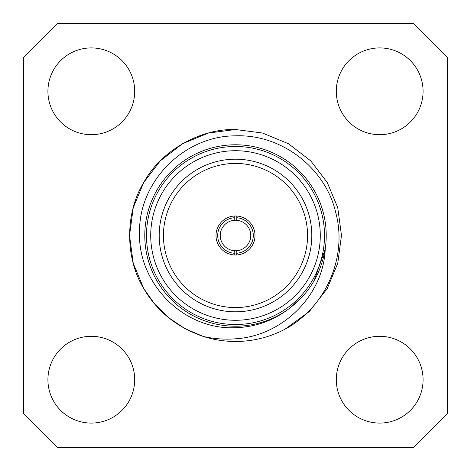 <?xml version="1.0" encoding="UTF-8"?>
<svg xmlns="http://www.w3.org/2000/svg" width="471" height="471" viewBox="0 0 471 471"><rect width="100%" height="100%" fill="white"/><g stroke="black" fill="none" stroke-linecap="round" stroke-linejoin="round"><path stroke-width="0.71" d="M236.772 220.293L236.772 217.743A17.804 17.804 0 0 1 253.304 235.5A17.804 17.804 0 0 1 236.772 253.257L236.772 250.707A15.26 15.26 0 0 0 250.76 235.5A15.26 15.26 0 0 0 234.228 220.293A15.26 15.26 0 0 0 220.24 235.5A15.26 15.26 0 0 0 234.228 250.707L234.228 254.958M236.772 250.707A15.26 15.26 0 0 1 234.228 250.707M216.001 235.5A19.499 19.499 0 0 0 235.5 254.999A19.499 19.499 0 0 0 254.999 235.5A19.499 19.499 0 0 0 235.5 216.001A19.499 19.499 0 0 0 216.001 235.5M163.437 235.5A72.063 72.063 0 0 0 235.5 307.563A72.063 72.063 0 0 0 307.563 235.5A72.063 72.063 0 0 0 235.5 163.437A72.063 72.063 0 0 0 163.437 235.5M159.198 235.5A76.302 76.302 0 0 0 235.5 311.802A76.302 76.302 0 0 0 311.802 235.5A76.302 76.302 0 0 0 235.5 159.198A76.302 76.302 0 0 0 159.198 235.5M235.5 320.28A84.78 84.78 0 0 0 320.28 235.5A84.78 84.78 0 0 0 235.5 150.72A84.78 84.78 0 0 0 150.72 235.5A84.78 84.78 0 0 0 235.5 320.28M235.5 146.481A89.019 89.019 0 0 1 324.519 235.5A89.019 89.019 0 0 1 235.5 324.519A89.019 89.019 0 0 1 146.481 235.5A89.019 89.019 0 0 1 235.5 146.481M47.918 379.691A43.391 43.391 0 0 0 91.309 423.082A43.391 43.391 0 0 0 134.7 379.691A43.391 43.391 0 0 0 91.309 336.3A43.391 43.391 0 0 0 47.918 379.691M336.3 379.691A43.391 43.391 0 0 0 379.691 423.082A43.391 43.391 0 0 0 423.082 379.691A43.391 43.391 0 0 0 379.691 336.3A43.391 43.391 0 0 0 336.3 379.691M336.3 91.309A43.391 43.391 0 0 0 379.691 134.7A43.391 43.391 0 0 0 423.082 91.309A43.391 43.391 0 0 0 379.691 47.918A43.391 43.391 0 0 0 336.3 91.309M47.918 91.309A43.391 43.391 0 0 0 91.309 134.7A43.391 43.391 0 0 0 134.7 91.309A43.391 43.391 0 0 0 91.309 47.918A43.391 43.391 0 0 0 47.918 91.309M325.261 248.629C323.63 295.7 282.111 336.058 235.5 338.802C224.661 339.644 213.887 338.849 203.172 336.424L184.997 328.664L168.536 317.637L154.606 303.96L143.726 288.488L133.264 263.395L129.525 235.5L133.264 207.605L143.726 182.512L160.222 160.905L182.512 143.726L208.541 133.01L235.5 129.525L262.459 133.01L288.488 143.726L310.778 160.905L327.274 182.512L337.736 207.605L341.475 235.5L337.736 263.395L327.274 288.488L309.37 311.49L284.961 329.223A105.975 105.975 0 0 1 203.172 336.424L184.997 328.664L168.536 317.637L154.606 303.96L143.726 288.488L133.264 263.395L129.525 235.5L133.264 207.605L143.726 182.512L160.222 160.905L182.512 143.726L208.541 133.01L235.5 129.525L262.459 133.01L288.488 143.726L310.778 160.905L327.274 182.512L337.736 207.605L341.475 235.5L337.736 263.395L327.274 288.488L309.37 311.49L284.961 329.223C325.426 307.563 347.781 257.301 335.817 212.851C325.52 167.911 281.54 134.011 235.5 135.842C184.373 135.73 138.639 181.276 139.54 232.58C137.844 283.783 183.996 330.312 235.5 327.692C254.876 327.121 272.409 321.028 288.099 309.412A90.715 90.715 0 0 1 144.785 235.5A90.715 90.715 0 0 1 235.5 144.785A90.715 90.715 0 0 1 325.261 248.629L325.155 249.1C320.975 274.051 308.746 294.051 288.464 309.106L288.099 309.412M235.5 129.525L262.459 133.01L288.488 143.726L310.778 160.905L327.274 182.512L337.736 207.605L341.475 235.5L337.736 263.395L327.274 288.488L309.37 311.49L284.961 329.223L309.37 311.49L327.274 288.488L337.736 263.395L341.475 235.5L337.736 207.605L327.274 182.512L310.778 160.905L288.488 143.726L262.459 133.01L235.5 129.525L208.541 133.01L182.512 143.726L160.222 160.905L143.726 182.512L133.264 207.605L129.525 235.5L133.264 263.395L143.726 288.488L154.606 303.96L168.536 317.637L184.997 328.664L203.172 336.424L184.997 328.664L168.536 317.637L154.606 303.96L143.726 288.488L133.264 263.395L129.525 235.5L133.264 207.605L143.726 182.512L160.222 160.905L182.512 143.726L208.541 133.01L235.5 129.525C199.828 128.477 160.652 151.097 143.726 182.512C124.98 212.88 124.98 258.12 143.726 288.488C157.026 311.349 176.843 327.327 203.172 336.424M234.228 216.042L234.228 220.293M234.228 253.257A17.804 17.804 0 0 1 217.696 235.5A17.804 17.804 0 0 1 234.228 217.743M447.45 413.538L447.45 57.462L413.538 23.55L57.462 23.55L23.55 57.462L23.55 413.538L57.462 447.45L413.538 447.45L447.45 413.538M325.072 249.606L314.027 280.84L312.426 283.507L314.027 280.84L325.072 249.606L324.743 251.573M302.07 297.071L289.2 308.57L302.07 297.071M236.772 254.958L236.772 253.257M236.772 217.743L236.772 216.042"/></g></svg>
